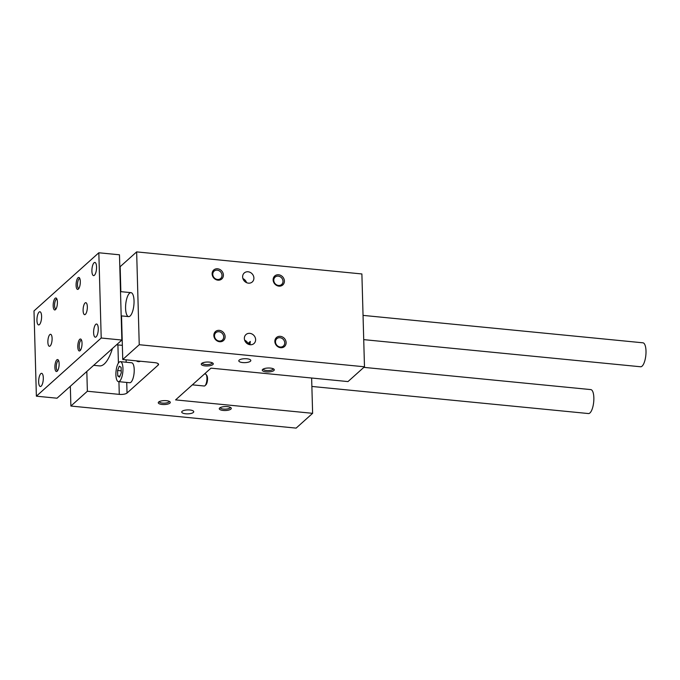 <?xml version="1.0" encoding="UTF-8"?>
<svg xmlns="http://www.w3.org/2000/svg" width="680" height="680" viewBox="0 0 680 680"><rect width="100%" height="100%" fill="white"/><g stroke="black" fill="none" stroke-linecap="round" stroke-linejoin="round"><path stroke-width="1.02" d="M273.139 279.905A6.018 5.304 -131.9 0 1 281.444 275.808A6.018 5.304 -131.9 0 1 281.724 285.651A6.018 5.304 -131.9 0 1 273.139 279.905M278.519 285.455A4.93 4.352 -131.9 0 1 273.776 280.347A4.93 4.352 -131.9 0 1 275.094 277.125A4.93 4.352 -131.9 0 1 281.622 277.89A4.93 4.352 -131.9 0 1 281.681 284.469A4.93 4.352 -131.9 0 1 278.519 285.455M213.851 335.495A6.018 5.304 48.1 0 0 222.436 341.25A6.018 5.304 48.1 0 0 222.165 331.406A6.018 5.304 48.1 0 0 213.851 335.495M214.489 335.937A4.93 4.352 48.1 0 0 217.413 340.501A4.93 4.352 48.1 0 0 222.394 340.059A4.93 4.352 48.1 0 0 223.338 335.07A4.93 4.352 48.1 0 0 218.977 331.729A4.93 4.352 48.1 0 0 215.815 332.724A4.93 4.352 48.1 0 0 214.489 335.937M274.856 341.479A6.018 5.304 48.1 0 0 283.441 347.225A6.018 5.304 48.1 0 0 283.169 337.382A6.018 5.304 48.1 0 0 274.856 341.479M275.493 341.921A4.93 4.352 48.1 0 0 278.418 346.477A4.93 4.352 48.1 0 0 283.399 346.043A4.93 4.352 48.1 0 0 284.342 341.046A4.93 4.352 48.1 0 0 279.981 337.714A4.93 4.352 48.1 0 0 276.811 338.7A4.93 4.352 48.1 0 0 275.493 341.921M117.742 375.964L117.589 370.498L119.272 366.18L121.108 367.336L121.261 372.801L119.578 377.12L117.742 375.964L119.944 376.184M117.589 370.498L121.21 370.855M118.447 381.633L129.71 382.738A10.03 3.408 -84.4 0 0 134.215 369.597A10.03 3.408 -84.4 0 0 131.665 362.772L120.403 361.666A10.03 3.408 95.6 0 1 122.953 368.492A10.03 3.408 95.6 0 1 118.447 381.633A10.03 3.408 95.6 0 1 116.033 371.322A10.03 3.408 95.6 0 1 120.403 361.666M192.363 384.846L204.246 386.01A6.018 2.049 -84.4 0 0 205.02 385.671A6.018 2.049 -84.4 0 0 206.941 378.123A6.018 2.049 -84.4 0 0 206.117 374.51A6.018 2.049 -84.4 0 0 205.419 374.034L204.519 373.94M206.117 374.51L206.839 375.522A5.015 1.708 95.6 0 1 207.528 378.53A5.015 1.708 95.6 0 1 205.929 384.82L205.02 385.671M246.559 282.65A6.018 5.304 48.1 0 0 242.93 278.604M242.632 276.913A6.018 5.304 -131.9 0 1 244.248 272.986A6.018 5.304 -131.9 0 1 252.212 273.921A6.018 5.304 -131.9 0 1 252.288 281.945A6.018 5.304 -131.9 0 1 246.211 282.481A6.018 5.304 -131.9 0 1 242.632 276.913M212.135 273.929A6.018 5.304 -131.9 0 1 220.448 269.832A6.018 5.304 -131.9 0 1 220.72 279.675A6.018 5.304 -131.9 0 1 212.135 273.929M217.515 279.48A4.93 4.352 -131.9 0 1 212.772 274.372A4.93 4.352 -131.9 0 1 214.089 271.15A4.93 4.352 -131.9 0 1 220.618 271.915A4.93 4.352 -131.9 0 1 220.677 278.494A4.93 4.352 -131.9 0 1 217.515 279.48M244.647 340.178A6.018 5.304 -131.9 0 1 248.276 344.225M244.358 338.487A6.018 5.304 48.1 0 0 247.928 344.054A6.018 5.304 48.1 0 0 254.005 343.519A6.018 5.304 48.1 0 0 253.938 335.495A6.018 5.304 48.1 0 0 245.973 334.56A6.018 5.304 48.1 0 0 244.358 338.487M249.985 344.649L250.282 341.436L248.523 343.017L249.985 344.649M201.637 363.451A6.018 1.972 -1.6 0 1 207.256 362.041A6.018 1.972 -1.6 0 1 212.891 363.171A6.018 1.972 -1.6 0 1 207.323 365.976A6.018 1.972 -1.6 0 1 201.603 363.486A6.018 1.972 -1.6 0 1 201.637 363.451M212.151 362.738A4.93 1.615 -1.6 0 1 212.168 362.839A4.93 1.615 -1.6 0 1 211.854 363.434A4.93 1.615 -1.6 0 1 206.38 364.591A4.93 1.615 -1.6 0 1 202.308 363.12A4.93 1.615 -1.6 0 1 202.317 363.01M273.156 368.713A4.93 1.615 -1.6 0 1 273.173 368.824A4.93 1.615 -1.6 0 1 272.858 369.41A4.93 1.615 -1.6 0 1 267.385 370.566A4.93 1.615 -1.6 0 1 263.313 369.096A4.93 1.615 -1.6 0 1 263.322 368.985M262.642 369.435A6.018 1.972 -1.6 0 1 268.26 368.016A6.018 1.972 -1.6 0 1 273.896 369.147A6.018 1.972 -1.6 0 1 268.32 371.951A6.018 1.972 -1.6 0 1 262.607 369.461A6.018 1.972 -1.6 0 1 262.642 369.435M159.332 401.574A4.93 1.615 178.4 0 0 159.324 401.684A4.93 1.615 178.4 0 0 163.395 403.155A4.93 1.615 178.4 0 0 168.869 401.999A4.93 1.615 178.4 0 0 169.184 401.404A4.93 1.615 178.4 0 0 169.167 401.302M158.653 402.016A6.018 1.972 178.4 0 0 158.619 402.05A6.018 1.972 178.4 0 0 164.339 404.541A6.018 1.972 178.4 0 0 169.906 401.736A6.018 1.972 178.4 0 0 164.271 400.605A6.018 1.972 178.4 0 0 158.653 402.016M220.337 407.55A4.93 1.615 178.4 0 0 220.328 407.66A4.93 1.615 178.4 0 0 224.4 409.13A4.93 1.615 178.4 0 0 229.874 407.975A4.93 1.615 178.4 0 0 230.189 407.388A4.93 1.615 178.4 0 0 230.172 407.277M219.657 408A6.018 1.972 178.4 0 0 219.623 408.025A6.018 1.972 178.4 0 0 225.344 410.516A6.018 1.972 178.4 0 0 230.911 407.711A6.018 1.972 178.4 0 0 225.275 406.58A6.018 1.972 178.4 0 0 219.657 408M140.42 361.241A30.081 10.234 95.6 0 1 138.346 361.641A30.081 10.234 95.6 0 1 136.391 360.85M130.126 315.996A12.036 4.097 95.6 0 1 128.639 316.6A12.036 4.097 95.6 0 1 125.732 304.224A12.036 4.097 95.6 0 1 130.985 292.647A12.036 4.097 95.6 0 1 134.028 302.906A12.036 4.097 95.6 0 1 130.126 315.996M121.533 315.902L122.748 359.507L139.238 344.717L364.48 366.792L347.99 381.582L210.97 368.152L175.593 399.891L312.622 413.321L296.131 428.111L70.882 406.045L87.371 391.247L119.281 394.375L118.932 381.675M120.853 291.661L120.156 266.679L136.646 251.889L139.238 344.717M136.646 251.889L361.887 273.955L364.48 366.792M311.635 378.021L312.622 413.321M70.329 386.274L70.882 406.045M86.819 371.475L87.371 391.247M126.735 382.44L127.032 393.031L158.177 365.083L158.134 363.673M158.177 365.083A6.018 1.972 -1.6 0 0 158.559 364.37A6.018 1.972 -1.6 0 0 154.657 362.635L122.748 359.507M127.032 393.031A6.018 1.972 -1.6 0 1 119.281 394.375M239.181 360.12A6.018 1.972 -1.6 0 1 245.862 358.708A6.018 1.972 -1.6 0 1 250.826 360.502A6.018 1.972 -1.6 0 1 244.868 362.644A6.018 1.972 -1.6 0 1 238.799 360.842A6.018 1.972 -1.6 0 1 239.181 360.12M182.104 411.332A6.018 1.972 178.4 0 0 181.721 412.046A6.018 1.972 178.4 0 0 187.791 413.848A6.018 1.972 178.4 0 0 193.749 411.714A6.018 1.972 178.4 0 0 188.785 409.912A6.018 1.972 178.4 0 0 182.104 411.332M248.523 343.017A6.018 1.972 178.4 0 0 250.3 341.632M363.043 315.384L642.948 342.813A12.036 4.097 95.6 0 1 646 350.999A12.036 4.097 95.6 0 1 640.602 366.767L363.724 339.635M363.842 367.361L590.801 389.598A12.036 4.097 95.6 0 1 593.852 397.783A12.036 4.097 95.6 0 1 588.455 413.55L311.865 386.452M36.38 396.185L57.026 398.208L121.856 340.043L119.476 254.796L98.829 252.773L34 310.93L36.38 396.185L101.209 338.019L98.829 252.773M101.209 338.019L121.856 340.043M116.578 344.777L122.349 345.346M112.446 348.491A38.105 12.963 95.6 0 1 99.552 365.899L93.678 365.322M80.308 281.52A6.018 2.049 95.6 0 1 78.387 289.076A6.018 2.049 95.6 0 1 76.16 283.22A6.018 2.049 95.6 0 1 79.475 277.907A6.018 2.049 95.6 0 1 80.308 281.52M78.897 288.422A4.93 1.674 95.6 0 1 78.727 288.422A4.93 1.674 95.6 0 1 77.486 284.223A4.93 1.674 95.6 0 1 79.084 278.859A4.93 1.674 95.6 0 1 79.688 278.613A4.93 1.674 95.6 0 1 79.849 278.647M53.176 305.864A6.018 2.049 -84.4 0 0 55.488 309.621A6.018 2.049 -84.4 0 0 57.333 304.164A6.018 2.049 -84.4 0 0 56.576 298.452A6.018 2.049 -84.4 0 0 54.281 299.557A6.018 2.049 -84.4 0 0 53.176 305.864M56.95 299.192A4.93 1.674 -84.4 0 0 56.788 299.157A4.93 1.674 -84.4 0 0 56.177 299.404A4.93 1.674 -84.4 0 0 54.578 305.618A4.93 1.674 -84.4 0 0 55.828 308.975A4.93 1.674 -84.4 0 0 55.989 308.966M82.025 343.094A6.018 2.049 -84.4 0 0 81.201 339.481A6.018 2.049 -84.4 0 0 77.877 344.786A6.018 2.049 -84.4 0 0 80.104 350.642A6.018 2.049 -84.4 0 0 82.025 343.094M81.575 340.221A4.93 1.674 -84.4 0 0 81.413 340.178A4.93 1.674 -84.4 0 0 79.263 344.921A4.93 1.674 -84.4 0 0 80.453 349.996A4.93 1.674 -84.4 0 0 80.614 349.988M54.901 367.429A6.018 2.049 95.6 0 1 55.998 361.131A6.018 2.049 95.6 0 1 58.302 360.026A6.018 2.049 95.6 0 1 59.049 365.738A6.018 2.049 95.6 0 1 57.205 371.186A6.018 2.049 95.6 0 1 54.901 367.429M57.715 370.532A4.93 1.674 95.6 0 1 57.545 370.541A4.93 1.674 95.6 0 1 56.296 367.192A4.93 1.674 95.6 0 1 58.514 360.723A4.93 1.674 95.6 0 1 58.667 360.765M87.337 306.774A6.018 2.049 -84.4 0 0 85.808 302.685A6.018 2.049 -84.4 0 0 83.181 308.474A6.018 2.049 -84.4 0 0 84.634 314.661A6.018 2.049 -84.4 0 0 87.337 306.774M47.872 342.176A6.018 2.049 95.6 0 1 50.575 334.296A6.018 2.049 95.6 0 1 52.029 340.484A6.018 2.049 95.6 0 1 49.402 346.273A6.018 2.049 95.6 0 1 47.872 342.176M93.619 332.69A6.622 2.252 95.6 0 1 96.594 324.02A6.622 2.252 95.6 0 1 98.183 330.828A6.622 2.252 95.6 0 1 95.302 337.195A6.622 2.252 95.6 0 1 93.619 332.69M43.308 377.833A6.622 2.252 -84.4 0 0 41.624 373.328A6.622 2.252 -84.4 0 0 38.743 379.695A6.622 2.252 -84.4 0 0 40.341 386.503A6.622 2.252 -84.4 0 0 43.308 377.833M91.902 271.125A6.622 2.252 -84.4 0 0 93.576 275.621A6.622 2.252 -84.4 0 0 96.466 269.254A6.622 2.252 -84.4 0 0 94.868 262.446A6.622 2.252 -84.4 0 0 91.902 271.125M41.59 316.26A6.622 2.252 95.6 0 1 38.615 324.938A6.622 2.252 95.6 0 1 37.026 318.129A6.622 2.252 95.6 0 1 39.907 311.763A6.622 2.252 95.6 0 1 41.59 316.26M118.413 363.077L117.904 344.913M126.097 359.839L126.166 362.236M121.184 315.868L128.639 316.6M120.505 291.626L130.985 292.647"/></g></svg>
